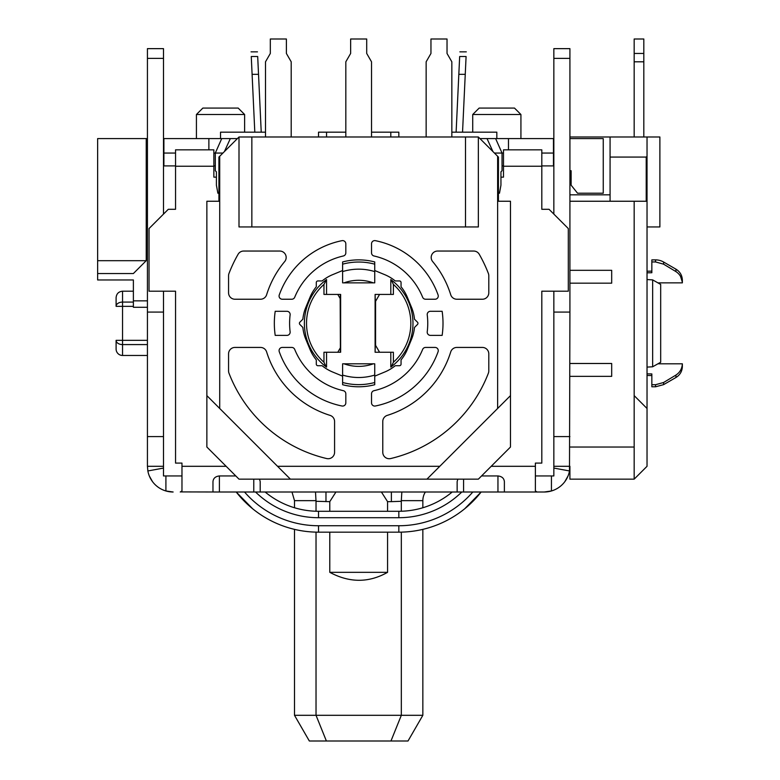 <?xml version="1.0" encoding="UTF-8"?>
<svg xmlns="http://www.w3.org/2000/svg" width="780" height="780" viewBox="0 0 780 780"><rect width="100%" height="100%" fill="white"/><g stroke="black" fill="none" stroke-linecap="round" stroke-linejoin="round"><path stroke-width="1.17" d="M425.373 492.005A16.068 16.068 0 0 0 422.848 500.643L401.31 500.643L401.329 511.251M401.329 532.135L401.329 715.299L422.848 715.299L422.848 529.367M422.848 507.76L422.848 500.643M390.965 741L326.391 741L316.027 715.299L401.329 715.299L390.965 741L408.008 741L422.848 715.299M122.538 291.203C118.628 291.584 116.493 293.728 116.103 297.628L116.103 306.335A6.425 4.251 180 0 1 122.538 302.084L122.538 291.203L133.38 291.203M122.538 355.465A6.425 6.425 0 0 1 116.103 349.04L116.103 340.334A6.425 4.251 -0 0 0 122.538 344.584L122.538 355.465L147.43 355.465M663.605 264.176L655.57 261.944L655.57 259.877A16.068 16.068 0 0 1 663.605 262.031L663.605 264.176L675.938 271.596L675.938 269.159L663.605 262.031M647.029 375.463L651.846 375.541M655.57 386.782L655.57 384.715L663.605 382.493L675.938 375.073L675.938 377.51L663.605 384.637L655.57 386.782L651.846 386.782L651.846 373.932L647.029 373.854M374.741 264.176A61.298 61.298 0 0 0 342.615 264.176L342.615 261.944A63.453 63.453 0 0 1 374.741 261.944L374.741 282.857L373.318 282.857A43.046 43.046 0 0 0 344.029 282.857L373.318 282.857M374.741 375.073A54.181 54.181 0 0 1 342.615 375.073L342.615 363.811L374.741 363.811L374.741 384.715A63.453 63.453 0 0 1 342.615 384.715L342.615 382.493A61.298 61.298 0 0 0 374.741 382.493M432.685 261.593A6.425 6.425 0 0 1 437.619 251.043L473.674 251.043A6.425 6.425 0 0 1 479.252 254.28A138.957 138.957 0 0 1 488.368 273.448A6.425 6.425 0 0 1 488.797 275.759L488.797 292.812A6.425 6.425 0 0 1 482.372 299.237L456.846 299.237A6.425 6.425 0 0 1 450.713 294.723A96.388 96.388 0 0 0 432.685 261.593M279.26 351.721A3.217 3.217 0 0 1 282.282 347.431L291.74 347.431A3.217 3.217 0 0 1 294.723 349.43A69.079 69.079 0 0 0 343.327 390.683A3.217 3.217 0 0 1 345.823 393.812L345.823 402.851A3.217 3.217 0 0 1 341.971 406A84.337 84.337 0 0 1 279.26 351.721M282.282 299.237A3.217 3.217 0 0 1 279.26 294.947A84.337 84.337 0 0 1 341.971 240.669A3.217 3.217 0 0 1 345.823 243.818L345.823 252.856A3.217 3.217 0 0 1 343.327 255.986A69.079 69.079 0 0 0 294.723 297.238A3.217 3.217 0 0 1 291.74 299.237L282.282 299.237M342.615 270.523L332.611 274.667A41.769 41.769 0 0 0 322.12 280.946L317.899 280.946A1.609 1.609 0 0 0 316.29 282.555L316.29 286.777A41.769 41.769 0 0 0 310.001 297.268L305.828 307.349A41.769 41.769 0 0 0 302.854 319.215L299.871 322.198A1.609 1.609 0 0 0 299.871 324.47L302.854 327.454A41.769 41.769 0 0 0 305.828 339.319L310.001 349.401A41.769 41.769 0 0 0 316.29 359.892L316.29 364.114A1.609 1.609 0 0 0 317.899 365.723L322.12 365.723A41.769 41.769 0 0 0 332.611 372.002L342.615 376.145M289.604 323.329A69.079 69.079 0 0 1 290.121 314.896A3.217 3.217 0 0 0 286.933 311.288L275.203 311.288A84.337 84.337 0 0 0 275.203 335.38L286.933 335.38A3.217 3.217 0 0 0 290.121 331.773A69.079 69.079 0 0 1 289.604 323.329M427.235 314.896A3.217 3.217 0 0 1 430.423 311.288L442.143 311.288A84.337 84.337 0 0 1 442.143 335.38L430.423 335.38A3.217 3.217 0 0 1 427.235 331.773A69.079 69.079 0 0 0 427.235 314.896M451.844 132.171L496.831 132.171L496.831 138.596M220.525 138.596L220.525 132.171L265.502 132.171M318.513 136.987L318.513 132.171L345.823 132.171M472.729 114.504L479.154 108.079L514.498 108.079L520.923 114.504L472.729 114.504L472.729 132.171M196.423 114.504L202.849 108.079L238.192 108.079L244.618 114.504L196.423 114.504L196.423 138.596M163.498 291.203L163.498 312.088L147.43 312.088L147.43 436.585L163.498 436.585L163.498 475.946L181.974 475.946M213.857 165.906L215.299 165.906M163.498 58.393L163.498 48.643L147.43 48.643L147.43 58.393L163.498 58.393L163.498 165.906L175.549 165.906M163.498 165.906L163.498 214.1M541.808 165.906L553.849 165.906L553.849 214.1M502.047 165.906L503.49 165.906M553.849 291.203L553.849 312.088L569.917 312.088L569.498 470.954A25.701 25.701 0 0 1 551.441 490.971L544.216 492.005L497.952 492.005L497.952 475.946L481.562 475.946L497.952 475.946C501.881 476.395 504.017 478.276 504.377 481.591L504.377 492.005M553.849 312.088L553.849 475.946L535.382 475.946M218.917 193.216L217.874 193.216L216.401 185.182L216.401 171.824L215.299 170.722L215.299 153.055L221.725 138.596L230.324 138.596L224.406 151.583M500.945 171.824L502.047 170.722L500.945 171.824L500.945 185.182L499.483 193.216L498.43 193.216M634.169 479.154L634.169 201.25L646.22 201.25L646.22 157.072L647.029 156.263L647.029 466.303L634.169 479.154L569.917 479.154L569.917 466.303L553.849 466.303M569.917 447.028L634.169 447.028M569.917 136.987L659.88 136.987L659.88 226.951L647.029 226.951M647.029 136.987L647.029 156.263M634.169 395.626L647.029 408.476M569.917 376.35L611.686 376.35L611.686 363.49L569.917 363.49M634.169 201.25L569.917 201.25M611.686 270.319L611.686 283.169L611.686 270.319L569.917 270.319M611.686 283.169L569.917 283.169M646.22 157.072L610.077 157.072L610.077 136.987M610.077 201.25L610.077 157.072M611.686 363.49L611.686 376.35M569.917 58.393L553.849 58.393L553.849 48.643L569.917 48.643L569.917 312.088M500.945 177.148L503.49 177.148L503.49 149.838L541.808 149.838L541.808 209.284L549.032 209.284L568.308 228.559L568.308 291.203L541.808 291.203L541.808 463.096L535.382 463.096L535.382 466.303L491.205 466.303M510.481 201.25L498.43 201.25L510.481 201.25L510.481 395.626L426.943 479.154L239.002 479.154L206.866 447.028L206.866 395.626L290.404 479.154M218.917 201.25L206.866 201.25L218.917 201.25L218.917 157.072L219.716 156.263L219.716 408.476M226.151 466.303L181.974 466.303L181.974 463.096L175.549 463.096L175.549 291.203L149.038 291.203L149.038 228.559L168.314 209.284L175.549 209.284L175.549 149.838L213.857 149.838L213.857 177.148L216.401 177.148M146.23 260.686L97.636 260.686L97.636 273.536L133.38 273.536L146.23 260.686L146.23 138.596L147.43 138.596M147.43 307.271L133.38 307.271L133.38 300.846L147.43 300.846M97.636 273.536L97.636 279.962L133.38 279.962L133.38 300.846M222.934 153.055L213.857 153.055M97.636 260.686L97.636 138.596L146.23 138.596M492.94 151.583L487.022 138.596L495.622 138.596L502.047 153.055L494.413 153.055M371.524 132.171L398.834 132.171L398.834 136.987M487.022 138.596L479.963 138.596M237.393 138.596L230.324 138.596M571.126 177.148L569.917 177.148M569.917 170.722L571.126 170.722L571.126 185.182L577.551 193.216L603.252 193.216L603.252 138.596L569.917 138.596M163.498 138.596L221.725 138.596M502.047 170.722L502.047 153.055L503.49 153.055M215.299 170.722L216.401 171.824M175.549 153.055L163.897 153.055L163.897 138.596M495.622 138.596L553.449 138.596L553.449 165.906M553.449 153.055L541.808 153.055M146.23 201.796L147.43 201.796M163.897 165.906L163.897 153.055M147.43 215.709L146.23 215.709M466.089 56.521C466.362 50.729 466.362 50.729 466.089 56.521L459.664 56.521C459.927 50.729 459.927 50.729 459.664 56.521C459.927 50.729 459.927 50.729 459.664 56.521L458.825 74.344L465.25 74.344L466.089 56.521M465.25 74.344L462.54 132.171M456.115 132.171L458.825 74.344M426.143 136.987L426.143 61.805L430.96 53.459L430.96 39L447.028 39L447.028 53.459L451.844 61.805L451.844 136.987M374.741 376.145L384.745 372.002A41.769 41.769 0 0 0 395.236 365.723L399.457 365.723A1.609 1.609 0 0 0 401.056 364.114L401.056 359.892A41.769 41.769 0 0 0 407.345 349.401L411.518 339.319A41.769 41.769 0 0 0 414.492 327.454L417.485 324.47A1.609 1.609 0 0 0 417.485 322.198L414.492 319.215A41.769 41.769 0 0 0 411.518 307.349L407.345 297.268A41.769 41.769 0 0 0 401.056 286.777L401.056 282.555A1.609 1.609 0 0 0 399.457 280.946L395.236 280.946A41.769 41.769 0 0 0 384.745 274.667L374.741 270.523M438.087 294.947A3.217 3.217 0 0 1 435.065 299.237L425.607 299.237A3.217 3.217 0 0 1 422.633 297.238A69.079 69.079 0 0 0 374.029 255.986A3.217 3.217 0 0 1 371.524 252.856L371.524 243.818A3.217 3.217 0 0 1 375.375 240.669A84.337 84.337 0 0 1 438.087 294.947M375.375 406A3.217 3.217 0 0 1 371.524 402.851L371.524 393.812A3.217 3.217 0 0 1 374.029 390.683A69.079 69.079 0 0 0 422.633 349.43A3.217 3.217 0 0 1 425.607 347.431L435.065 347.431A3.217 3.217 0 0 1 438.087 351.721A84.337 84.337 0 0 1 375.375 406M390.673 458.552A6.425 6.425 0 0 1 382.775 452.302L382.775 421.512A6.425 6.425 0 0 1 387.29 415.369A96.388 96.388 0 0 0 450.713 351.946A6.425 6.425 0 0 1 456.846 347.431L482.372 347.431A6.425 6.425 0 0 1 488.797 353.857L488.797 370.909A6.425 6.425 0 0 1 488.368 373.22A138.957 138.957 0 0 1 390.673 458.552M334.581 452.302A6.425 6.425 0 0 1 326.674 458.552A138.957 138.957 0 0 1 228.989 373.22A6.425 6.425 0 0 1 228.559 370.909L228.559 353.857A6.425 6.425 0 0 1 234.985 347.431L260.5 347.431A6.425 6.425 0 0 1 266.633 351.946A96.388 96.388 0 0 0 330.057 415.369A6.425 6.425 0 0 1 334.581 421.512L334.581 452.302M266.633 294.723A6.425 6.425 0 0 1 260.5 299.237L234.985 299.237A6.425 6.425 0 0 1 228.559 292.812L228.559 275.759A6.425 6.425 0 0 1 228.989 273.448A138.957 138.957 0 0 1 238.095 254.28A6.425 6.425 0 0 1 243.672 251.043L279.727 251.043A6.425 6.425 0 0 1 284.671 261.593A96.388 96.388 0 0 0 266.633 294.723M497.63 408.476L497.63 156.263L498.43 157.072L498.43 201.25M465.504 136.987L478.354 136.987L478.354 226.951L465.504 226.951L465.504 136.987L251.852 136.987L251.852 226.951L239.002 226.951L239.002 136.987L251.852 136.987M251.852 226.951L465.504 226.951M426.943 479.154L478.354 479.154L510.481 447.028L510.481 395.626M497.63 156.263L478.354 136.987M239.002 136.987L219.716 156.263M206.866 395.626L206.866 201.25M277.553 466.303L439.803 466.303M390.799 294.421L390.799 279.562A54.298 54.298 0 0 1 391.072 279.757M391.072 366.912A54.298 54.298 0 0 1 390.799 367.107L390.799 352.248M390.799 279.562L391.238 279.883A54.298 54.298 0 0 1 391.238 366.785L393.383 362.252L393.383 352.248L379.558 352.248L375.346 344.945L375.102 352.248L375.102 294.421L375.346 301.724L379.558 294.421L375.346 294.421M326.547 352.248L326.547 367.107A54.298 54.298 0 0 1 326.284 366.912M326.284 279.757A54.298 54.298 0 0 1 326.547 279.562L326.547 294.421M323.963 284.417L323.963 294.421L340.636 294.421L340.636 352.248L323.963 352.248L323.963 362.252A52.143 52.143 0 0 1 323.963 284.417L326.547 279.562M342.615 363.811L343.268 363.811M342.615 375.073L342.615 382.493M342.615 264.176L342.615 271.596A54.181 54.181 0 0 1 374.741 271.596M344.029 282.857L342.615 282.857L342.615 271.596M326.547 367.107L326.118 366.785A54.298 54.298 0 0 1 326.118 279.883M326.118 366.785L323.963 362.252M337.789 294.421L340.177 298.555L340.402 352.248M340.177 348.114L337.789 352.248M340.402 294.421L340.177 298.555M391.238 279.883L393.383 284.417L393.383 294.421L379.558 294.421M393.383 362.252A52.143 52.143 0 0 0 393.383 284.417M375.57 345.335L375.57 301.334M375.346 352.248L379.558 352.248M655.57 384.715L651.846 384.715M675.938 271.596C679.945 274.258 682.081 278.011 682.354 282.857L682.364 280.283L682.364 282.857L658.008 282.857L660.679 284.417L660.679 362.252L658.008 363.811L682.364 363.811L682.364 366.385L682.364 363.811C682.071 368.677 679.926 372.43 675.938 375.073L663.605 382.493L663.605 384.637M651.846 272.737L647.029 272.815L651.846 272.737L651.846 261.944L655.57 261.944L651.846 261.944L651.846 259.877L655.57 259.877M680.56 276.432L682.305 282.038M660.679 284.417L652.645 279.883L647.029 279.562M647.029 367.107L652.645 366.785L652.645 279.883M652.645 366.785L660.679 362.252M459.664 56.521C459.927 50.729 459.927 50.729 459.664 56.521C459.927 50.729 459.927 50.729 459.664 56.521M254.806 132.171L251.267 56.521C250.994 50.729 250.994 50.729 251.267 56.521L257.692 56.521C257.419 50.729 257.419 50.729 257.692 56.521C257.419 50.729 257.419 50.729 257.692 56.521C257.419 50.729 257.419 50.729 257.692 56.521C257.419 50.729 257.419 50.729 257.692 56.521L261.232 132.171M252.096 74.344L258.521 74.344M163.498 436.585L163.498 312.088M149.311 475.946L152.47 481.591M165.906 475.946L165.906 490.971A25.701 25.701 0 0 0 173.131 492.005L165.906 490.971A25.701 25.701 0 0 1 147.859 470.954L147.43 466.303L163.498 466.303M553.849 436.585L569.917 436.585M212.969 492.005L212.969 481.591C213.32 478.276 215.465 476.395 219.404 475.946L235.784 475.946L219.404 475.946L219.404 492.005L181.165 491.907M551.441 475.946L551.441 490.971A25.701 25.701 0 0 1 544.216 492.005L537.098 492.005L535.382 490.971L535.382 466.303M463.573 479.154L463.573 492.005L497.952 492.005M463.573 492.005L253.773 492.005L253.773 479.154M219.404 492.005L253.773 492.005M536.182 491.907L537.098 492.005M163.498 468.078L147.859 470.954M147.43 436.585L147.43 466.303M147.43 58.393L147.43 312.088M259.526 479.154L260.198 481.591L260.198 492.005M457.821 479.154L457.148 481.591L457.148 492.005M181.974 466.303L181.974 490.971L180.248 492.005M553.849 468.078L569.498 470.954M553.849 58.393L553.849 165.906M568.045 475.946L564.876 481.591M265.502 136.987L265.502 61.805L270.319 53.459L270.319 39L286.387 39L286.387 53.459L291.203 61.805L291.203 136.987M345.823 136.987L345.823 61.805L350.639 53.459L350.639 39L366.707 39L366.707 53.459L371.524 61.805L371.524 136.987M316.027 532.135L316.027 715.299L294.499 715.299L309.338 741L326.391 741M387.572 572.325C368.823 582.933 349.557 582.933 329.784 572.325L387.572 572.325L387.572 532.165M387.572 511.28L387.572 501.647L381.401 492.005M329.784 572.325L329.784 532.165M329.784 511.28L329.784 501.647L316.027 501.286L316.027 511.251M401.329 501.286L391.385 501.647L391.385 492.005M325.972 501.647L325.972 492.005M335.946 492.005L329.784 501.647M316.027 501.286L315.51 492.005M401.31 500.643L401.837 492.005M464.656 508.813L481.143 492.005A104.413 104.413 0 0 1 398.834 532.165L318.513 532.165A104.413 104.413 0 0 1 236.213 492.005L252.701 508.813M244.53 492.005A97.987 97.987 0 0 0 318.513 525.74L398.834 525.74A97.987 97.987 0 0 0 472.816 492.005M265.142 492.005A83.538 83.538 0 0 0 318.513 511.28L398.834 511.28A83.538 83.538 0 0 0 452.215 492.005M461.789 492.005A89.963 89.963 0 0 1 398.834 517.706L318.513 517.706A89.963 89.963 0 0 1 255.557 492.005M643.812 136.987L643.812 39L634.169 39L634.169 53.459L643.812 53.459M634.169 136.987L634.169 61.805L643.812 61.805M634.169 61.805L634.169 53.459M569.917 194.825L610.077 194.825M503.49 166.228L541.808 166.228M213.857 166.228L175.549 166.228M208.874 138.596L208.874 149.838M508.472 149.838L508.472 138.596M344.029 363.811A43.046 43.046 0 0 0 373.318 363.811M116.103 340.334L122.538 340.334L122.538 344.584L147.43 344.584M116.103 306.335L122.538 306.335L122.538 340.334L147.43 340.334M133.38 302.084L122.538 302.084L122.538 306.335L133.38 306.335M391.385 501.647L387.572 501.647M316.036 500.643L294.499 500.643L294.499 507.76M318.513 525.74L318.513 532.165M398.834 525.74L398.834 532.165M398.834 517.706L398.834 511.28M318.513 517.706L318.513 511.28M326.547 136.987L326.547 132.171M520.923 114.504L520.923 138.596M244.618 114.504L244.618 132.171M390.799 136.987L390.799 132.171M466.303 51.85L459.878 51.85M675.938 377.51C680.062 374.946 682.207 371.241 682.364 366.385M675.938 269.159C680.062 271.723 682.207 275.428 682.364 280.283M647.029 271.206L651.846 271.128M251.043 51.85L257.468 51.85M294.499 715.299L294.499 529.367M291.983 492.005L294.499 500.643"/></g></svg>
